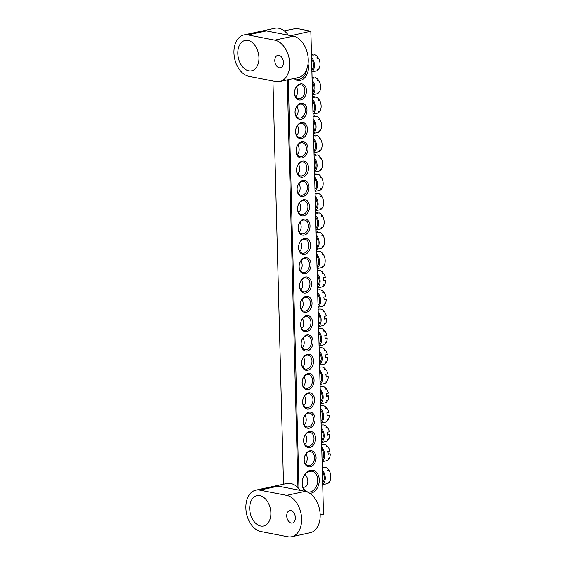 <?xml version="1.0" encoding="UTF-8"?>
<svg xmlns="http://www.w3.org/2000/svg" width="565" height="565" viewBox="0 0 565 565"><rect width="100%" height="100%" fill="white"/><g stroke="black" fill="none" stroke-linecap="round" stroke-linejoin="round"><path stroke-width="0.85" d="M259.893 495.653A15.509 10.297 -102.2 0 0 257.019 495.675A15.509 10.297 -102.2 0 0 249.871 510.887A15.509 10.297 -102.2 0 0 260.684 526.001A15.509 10.297 -102.2 0 0 263.565 525.987A15.509 10.297 -102.2 0 0 270.706 510.767A15.509 10.297 -102.2 0 0 259.893 495.653M290.883 510.598A6.342 4.209 -102.2 0 0 289.711 510.605A6.342 4.209 -102.2 0 0 286.787 516.827A6.342 4.209 -102.2 0 0 291.208 523.013A6.342 4.209 -102.2 0 0 292.388 523.006A6.342 4.209 -102.2 0 0 295.311 516.784A6.342 4.209 -102.2 0 0 290.883 510.598M255.825 490.159A21.145 14.04 -102.2 0 0 246.086 510.908A21.145 14.04 -102.2 0 0 260.832 531.524L287.747 536.75A21.145 14.04 77.8 0 0 291.667 536.729A21.145 14.04 77.8 0 0 301.406 515.979A21.145 14.04 77.8 0 0 286.66 495.364L259.745 490.138A21.145 14.04 -102.2 0 0 255.825 490.159L286.745 483.485A21.145 14.04 77.8 0 1 290.664 483.463A21.145 14.04 77.8 0 1 300.276 490.399M259.745 490.138L278.298 486.133L305.213 491.359A21.145 14.04 -102.2 0 1 319.96 511.968A21.145 14.04 -102.2 0 1 310.213 532.724L291.667 536.729M305.058 491.331A11.703 8.418 -79 0 1 302.642 479.226A11.703 8.418 -79 0 1 310.404 470.285A11.703 8.418 -79 0 1 319.26 479.883A11.703 8.418 -79 0 1 311.004 493.181A11.703 8.418 -79 0 1 309.825 493.33M309.662 471.238A10.573 7.606 101 0 0 302.254 481.691A10.573 7.606 101 0 0 307.918 491.96A10.573 7.606 101 0 0 310.206 491.931A10.573 7.606 101 0 0 317.622 481.472A10.573 7.606 101 0 0 311.951 471.203A10.573 7.606 101 0 0 309.662 471.238M308.031 64.043A11.703 8.418 -79 0 1 300.199 80.456A11.703 8.418 -79 0 1 294.075 78.422M294.859 78.252A10.573 7.606 101 0 0 297.112 79.234A10.573 7.606 101 0 0 299.401 79.206A10.573 7.606 101 0 0 306.774 69.149M300.707 99.906A8.178 5.883 -79 0 1 294.52 93.197A8.178 5.883 -79 0 1 300.29 83.903A8.178 5.883 -79 0 1 306.477 90.619A8.178 5.883 -79 0 1 300.707 99.906M299.549 84.863A7.048 5.071 101 0 0 294.605 91.834A7.048 5.071 101 0 0 298.384 98.677A7.048 5.071 101 0 0 299.909 98.656A7.048 5.071 101 0 0 304.853 91.685A7.048 5.071 101 0 0 301.074 84.835A7.048 5.071 101 0 0 299.549 84.863M301.216 119.222A8.178 5.883 -79 0 1 295.029 112.513A8.178 5.883 -79 0 1 300.792 103.218A8.178 5.883 -79 0 1 306.979 109.928A8.178 5.883 -79 0 1 301.216 119.222M300.05 104.172A7.048 5.071 101 0 0 295.114 111.143A7.048 5.071 101 0 0 298.892 117.986A7.048 5.071 101 0 0 300.418 117.965A7.048 5.071 101 0 0 305.354 110.994A7.048 5.071 101 0 0 301.576 104.151A7.048 5.071 101 0 0 300.05 104.172M301.717 138.531A8.178 5.883 -79 0 1 295.53 131.822A8.178 5.883 -79 0 1 301.3 122.527A8.178 5.883 -79 0 1 307.487 129.237A8.178 5.883 -79 0 1 301.717 138.531M300.559 123.481A7.048 5.071 101 0 0 295.615 130.451A7.048 5.071 101 0 0 299.394 137.302A7.048 5.071 101 0 0 300.919 137.281A7.048 5.071 101 0 0 305.863 130.31A7.048 5.071 101 0 0 302.084 123.46A7.048 5.071 101 0 0 300.559 123.481M302.226 157.84A8.178 5.883 -79 0 1 296.039 151.13A8.178 5.883 -79 0 1 301.802 141.843A8.178 5.883 -79 0 1 307.989 148.553A8.178 5.883 -79 0 1 302.226 157.84M301.067 142.797A7.048 5.071 101 0 0 296.124 149.767A7.048 5.071 101 0 0 299.902 156.611A7.048 5.071 101 0 0 301.428 156.59A7.048 5.071 101 0 0 306.364 149.619A7.048 5.071 101 0 0 302.593 142.775A7.048 5.071 101 0 0 301.067 142.797M302.727 177.156A8.178 5.883 -79 0 1 296.54 170.446A8.178 5.883 -79 0 1 302.31 161.152A8.178 5.883 -79 0 1 308.497 167.862A8.178 5.883 -79 0 1 302.727 177.156M301.569 162.106A7.048 5.071 101 0 0 296.632 169.076A7.048 5.071 101 0 0 300.403 175.927A7.048 5.071 101 0 0 301.929 175.906A7.048 5.071 101 0 0 306.873 168.935A7.048 5.071 101 0 0 303.094 162.084A7.048 5.071 101 0 0 301.569 162.106M303.236 196.465A8.178 5.883 -79 0 1 297.049 189.755A8.178 5.883 -79 0 1 302.819 180.468A8.178 5.883 -79 0 1 309.006 187.177A8.178 5.883 -79 0 1 303.236 196.465M302.077 181.422A7.048 5.071 101 0 0 297.134 188.392A7.048 5.071 101 0 0 300.912 195.236A7.048 5.071 101 0 0 302.437 195.215A7.048 5.071 101 0 0 307.381 188.244A7.048 5.071 101 0 0 303.603 181.4A7.048 5.071 101 0 0 302.077 181.422M303.744 215.781A8.178 5.883 -79 0 1 297.557 209.071A8.178 5.883 -79 0 1 303.32 199.777A8.178 5.883 -79 0 1 309.507 206.486A8.178 5.883 -79 0 1 303.744 215.781M302.579 200.73A7.048 5.071 101 0 0 297.642 207.701A7.048 5.071 101 0 0 301.42 214.552A7.048 5.071 101 0 0 302.946 214.523A7.048 5.071 101 0 0 307.883 207.553A7.048 5.071 101 0 0 304.104 200.709A7.048 5.071 101 0 0 302.579 200.73M304.245 235.089A8.178 5.883 -79 0 1 298.059 228.38A8.178 5.883 -79 0 1 303.829 219.093A8.178 5.883 -79 0 1 310.016 225.802A8.178 5.883 -79 0 1 304.245 235.089M303.087 220.046A7.048 5.071 101 0 0 298.143 227.017A7.048 5.071 101 0 0 301.922 233.861A7.048 5.071 101 0 0 303.447 233.839A7.048 5.071 101 0 0 308.391 226.869A7.048 5.071 101 0 0 304.613 220.025A7.048 5.071 101 0 0 303.087 220.046M304.754 254.405A8.178 5.883 -79 0 1 298.567 247.696A8.178 5.883 -79 0 1 304.33 238.402A8.178 5.883 -79 0 1 310.517 245.111A8.178 5.883 -79 0 1 304.754 254.405M303.596 239.355A7.048 5.071 101 0 0 298.652 246.326A7.048 5.071 101 0 0 302.43 253.169A7.048 5.071 101 0 0 303.956 253.148A7.048 5.071 101 0 0 308.893 246.178A7.048 5.071 101 0 0 305.121 239.334A7.048 5.071 101 0 0 303.596 239.355M305.255 273.714A8.178 5.883 -79 0 1 299.069 267.005A8.178 5.883 -79 0 1 304.839 257.711A8.178 5.883 -79 0 1 311.025 264.427A8.178 5.883 -79 0 1 305.255 273.714M304.097 258.671A7.048 5.071 101 0 0 299.16 265.642A7.048 5.071 101 0 0 302.932 272.485A7.048 5.071 101 0 0 304.457 272.464A7.048 5.071 101 0 0 309.401 265.494A7.048 5.071 101 0 0 305.623 258.643A7.048 5.071 101 0 0 304.097 258.671M310.312 466.838A8.178 5.883 -79 0 1 304.125 460.122A8.178 5.883 -79 0 1 309.895 450.835A8.178 5.883 -79 0 1 316.082 457.544A8.178 5.883 -79 0 1 310.312 466.838M309.154 451.788A7.048 5.071 101 0 0 304.217 458.759A7.048 5.071 101 0 0 307.996 465.602A7.048 5.071 101 0 0 309.514 465.581A7.048 5.071 101 0 0 314.458 458.611A7.048 5.071 101 0 0 310.679 451.767A7.048 5.071 101 0 0 309.154 451.788M309.811 447.522A8.178 5.883 -79 0 1 303.624 440.813A8.178 5.883 -79 0 1 309.387 431.519A8.178 5.883 -79 0 1 315.574 438.235A8.178 5.883 -79 0 1 309.811 447.522M308.652 432.479A7.048 5.071 101 0 0 303.709 439.45A7.048 5.071 101 0 0 307.487 446.293A7.048 5.071 101 0 0 309.013 446.272A7.048 5.071 101 0 0 313.956 439.302A7.048 5.071 101 0 0 310.178 432.451A7.048 5.071 101 0 0 308.652 432.479M309.302 428.214A8.178 5.883 -79 0 1 303.115 421.504A8.178 5.883 -79 0 1 308.886 412.21A8.178 5.883 -79 0 1 315.072 418.919A8.178 5.883 -79 0 1 309.302 428.214M308.144 413.163A7.048 5.071 101 0 0 303.2 420.134A7.048 5.071 101 0 0 306.979 426.978A7.048 5.071 101 0 0 308.504 426.956A7.048 5.071 101 0 0 313.448 419.986A7.048 5.071 101 0 0 309.669 413.142A7.048 5.071 101 0 0 308.144 413.163M308.801 408.898A8.178 5.883 -79 0 1 302.614 402.188A8.178 5.883 -79 0 1 308.377 392.901A8.178 5.883 -79 0 1 314.564 399.61A8.178 5.883 -79 0 1 308.801 408.898M307.635 393.854A7.048 5.071 101 0 0 302.699 400.825A7.048 5.071 101 0 0 306.477 407.669A7.048 5.071 101 0 0 308.003 407.648A7.048 5.071 101 0 0 312.939 400.677A7.048 5.071 101 0 0 309.161 393.833A7.048 5.071 101 0 0 307.635 393.854M308.292 389.589A8.178 5.883 -79 0 1 302.106 382.879A8.178 5.883 -79 0 1 307.876 373.585A8.178 5.883 -79 0 1 314.062 380.294A8.178 5.883 -79 0 1 308.292 389.589M307.134 374.539A7.048 5.071 101 0 0 302.19 381.509A7.048 5.071 101 0 0 305.969 388.353A7.048 5.071 101 0 0 307.494 388.332A7.048 5.071 101 0 0 312.438 381.361A7.048 5.071 101 0 0 308.66 374.517A7.048 5.071 101 0 0 307.134 374.539M307.784 370.273A8.178 5.883 -79 0 1 301.597 363.563A8.178 5.883 -79 0 1 307.367 354.276A8.178 5.883 -79 0 1 313.554 360.986A8.178 5.883 -79 0 1 307.784 370.273M306.626 355.23A7.048 5.071 101 0 0 301.689 362.2A7.048 5.071 101 0 0 305.46 369.044A7.048 5.071 101 0 0 306.986 369.023A7.048 5.071 101 0 0 311.929 362.052A7.048 5.071 101 0 0 308.151 355.208A7.048 5.071 101 0 0 306.626 355.23M307.282 350.964A8.178 5.883 -79 0 1 301.096 344.255A8.178 5.883 -79 0 1 306.859 334.96A8.178 5.883 -79 0 1 313.045 341.67A8.178 5.883 -79 0 1 307.282 350.964M306.124 335.914A7.048 5.071 101 0 0 301.18 342.884A7.048 5.071 101 0 0 304.959 349.735A7.048 5.071 101 0 0 306.484 349.714A7.048 5.071 101 0 0 311.428 342.736A7.048 5.071 101 0 0 307.65 335.893A7.048 5.071 101 0 0 306.124 335.914M306.774 331.648A8.178 5.883 -79 0 1 300.587 324.939A8.178 5.883 -79 0 1 306.357 315.651A8.178 5.883 -79 0 1 312.544 322.361A8.178 5.883 -79 0 1 306.774 331.648M305.616 316.605A7.048 5.071 101 0 0 300.672 323.576A7.048 5.071 101 0 0 304.45 330.419A7.048 5.071 101 0 0 305.976 330.398A7.048 5.071 101 0 0 310.92 323.427A7.048 5.071 101 0 0 307.141 316.584A7.048 5.071 101 0 0 305.616 316.605M306.272 312.339A8.178 5.883 -79 0 1 300.086 305.63A8.178 5.883 -79 0 1 305.849 296.335A8.178 5.883 -79 0 1 312.035 303.045A8.178 5.883 -79 0 1 306.272 312.339M305.107 297.289A7.048 5.071 101 0 0 300.17 304.26A7.048 5.071 101 0 0 303.949 311.11A7.048 5.071 101 0 0 305.474 311.089A7.048 5.071 101 0 0 310.411 304.118A7.048 5.071 101 0 0 306.633 297.268A7.048 5.071 101 0 0 305.107 297.289M305.764 293.03A8.178 5.883 -79 0 1 299.577 286.321A8.178 5.883 -79 0 1 305.347 277.027A8.178 5.883 -79 0 1 311.534 283.736A8.178 5.883 -79 0 1 305.764 293.03M304.606 277.98A7.048 5.071 101 0 0 299.662 284.951A7.048 5.071 101 0 0 303.44 291.794A7.048 5.071 101 0 0 304.966 291.773A7.048 5.071 101 0 0 309.91 284.802A7.048 5.071 101 0 0 306.131 277.959A7.048 5.071 101 0 0 304.606 277.98M290.975 35.701L310.863 31.209L296.448 28.405L284.237 30.842M310.863 31.209L323.477 514.214L310.828 31.414M288.256 79.679L298.97 488.739M320.171 514.927L323.477 514.214M272.952 80.979L283.51 484.184M297.946 487.637L287.267 79.891M247.971 40.447A15.509 10.297 -102.2 0 0 245.097 40.461A15.509 10.297 -102.2 0 0 237.95 55.681A15.509 10.297 -102.2 0 0 248.77 70.794A15.509 10.297 -102.2 0 0 251.644 70.773A15.509 10.297 -102.2 0 0 258.784 55.561A15.509 10.297 -102.2 0 0 247.971 40.447M278.969 55.384A6.342 4.209 -102.2 0 0 277.789 55.391A6.342 4.209 -102.2 0 0 274.865 61.62A6.342 4.209 -102.2 0 0 279.294 67.8A6.342 4.209 -102.2 0 0 280.466 67.793A6.342 4.209 -102.2 0 0 283.39 61.571A6.342 4.209 -102.2 0 0 278.969 55.384M243.903 34.952A21.145 14.04 -102.2 0 0 234.164 55.702A21.145 14.04 -102.2 0 0 248.911 76.31L275.826 81.537A21.145 14.04 77.8 0 0 279.746 81.515A21.145 14.04 77.8 0 0 289.492 60.766A21.145 14.04 77.8 0 0 274.738 40.157L247.83 34.924A21.145 14.04 -102.2 0 0 243.903 34.952L274.823 28.271A21.145 14.04 77.8 0 1 278.743 28.25A21.145 14.04 77.8 0 1 288.355 35.192M247.83 34.924L266.376 30.92L293.291 36.153A21.145 14.04 -102.2 0 1 308.038 56.761A21.145 14.04 -102.2 0 1 298.299 77.511L279.746 81.515M301.039 260.719A7.048 4.682 77.8 0 1 302.162 265.155A7.048 4.682 77.8 0 1 300.185 270.473M316.753 255.91A7.048 4.682 77.8 0 1 318.653 261.595A7.048 4.682 77.8 0 1 317.029 266.588M316.704 254.222A8.461 5.615 77.8 0 1 319.613 261.779A8.461 5.615 77.8 0 1 317.071 268.283M316.633 251.559A8.461 5.615 -102.2 0 1 318.102 251.926L320.157 251.482A8.461 5.615 77.8 0 1 323.159 254.123L322.128 254.349A8.461 5.615 77.8 0 1 322.481 254.9L323.512 254.681A8.461 5.615 77.8 0 1 325.179 260.578A8.461 5.615 77.8 0 1 323.802 265.889L322.77 266.108A8.461 5.615 77.8 0 1 322.446 266.532L323.477 266.306L323.279 266.002M316.633 251.453L318.236 251.107L318.257 251.891M316.633 251.404L317.629 251.192A8.461 5.615 77.8 0 1 318.236 251.107M322.573 254.879L323.159 254.123M323.477 266.306A8.461 5.615 77.8 0 1 321.195 267.725L317.085 268.615M317.135 270.72L318.13 270.501A8.461 5.615 77.8 0 1 318.865 270.416A8.461 5.615 77.8 0 1 322.982 272.556L322.629 273.206M324.31 280.092L325.687 280.063A8.461 5.615 77.8 0 1 324.804 284.35L323.78 284.576A8.461 5.615 77.8 0 1 323.505 285.071L324.536 284.852L324.232 284.478M324.536 284.852A8.461 5.615 77.8 0 1 321.704 287.034L317.587 287.924M322.982 272.556L321.951 272.782A8.461 5.615 77.8 0 1 322.347 273.269L323.378 273.043A8.461 5.615 77.8 0 1 325.334 277.281L323.279 277.726A8.461 5.615 77.8 0 1 323.625 280.508L325.687 280.063M317.212 273.531A8.461 5.615 77.8 0 1 317.579 287.592M317.255 275.226A7.048 4.682 77.8 0 1 317.537 285.904M301.548 280.035A7.048 4.682 77.8 0 1 300.693 289.781M304.966 474.459A7.048 4.682 77.8 0 1 307.819 481.175A7.048 4.682 77.8 0 1 304.507 487.129A7.048 4.682 77.8 0 1 302.889 487.065M322.403 471.93A7.048 4.682 77.8 0 1 324.31 477.609A7.048 4.682 77.8 0 1 322.686 482.609M322.361 470.235A8.461 5.615 77.8 0 1 325.271 477.799A8.461 5.615 77.8 0 1 322.728 484.304M322.29 467.58A8.461 5.615 -102.2 0 1 323.752 467.947L325.814 467.502A8.461 5.615 77.8 0 1 328.816 470.144L327.785 470.37A8.461 5.615 77.8 0 1 328.138 470.92L329.169 470.694A8.461 5.615 77.8 0 1 330.836 476.599A8.461 5.615 77.8 0 1 329.459 481.903L328.427 482.129A8.461 5.615 77.8 0 1 328.103 482.545L329.134 482.326L328.936 482.016M322.29 467.474L323.893 467.128L323.915 467.912M322.29 467.425L323.286 467.206A8.461 5.615 77.8 0 1 323.893 467.128M328.23 470.899L328.816 470.144M329.134 482.326A8.461 5.615 77.8 0 1 326.853 483.746L322.742 484.636M311.598 59.205A7.048 4.682 77.8 0 1 313.504 64.89A7.048 4.682 77.8 0 1 311.88 69.883M311.555 57.51A8.461 5.615 77.8 0 1 314.465 65.074A8.461 5.615 77.8 0 1 311.922 71.578M311.485 54.854A8.461 5.615 -102.2 0 1 312.946 55.222L315.009 54.777A8.461 5.615 77.8 0 1 318.003 57.418L316.979 57.644A8.461 5.615 77.8 0 1 317.325 58.195L318.356 57.976A8.461 5.615 77.8 0 1 320.03 63.873A8.461 5.615 77.8 0 1 318.653 69.177L317.622 69.403A8.461 5.615 77.8 0 1 317.297 69.827L318.328 69.601L318.13 69.29M311.485 54.748L313.088 54.402L313.109 55.186M311.485 54.699L312.473 54.487A8.461 5.615 77.8 0 1 313.088 54.402M317.417 58.174L318.003 57.418M318.328 69.601A8.461 5.615 77.8 0 1 316.047 71.021L311.929 71.91M300.538 241.41A7.048 4.682 77.8 0 1 301.661 245.846A7.048 4.682 77.8 0 1 299.676 251.157M316.245 236.601A7.048 4.682 77.8 0 1 318.144 242.279A7.048 4.682 77.8 0 1 316.527 247.279M316.202 234.906A8.461 5.615 77.8 0 1 319.112 242.47A8.461 5.615 77.8 0 1 316.57 248.967M316.132 232.25A8.461 5.615 -102.2 0 1 317.594 232.618L319.656 232.173A8.461 5.615 77.8 0 1 322.65 234.814L321.619 235.033A8.461 5.615 77.8 0 1 321.972 235.591L323.003 235.365A8.461 5.615 77.8 0 1 324.677 241.269A8.461 5.615 77.8 0 1 323.3 246.573L322.269 246.799A8.461 5.615 77.8 0 1 321.937 247.216L322.968 246.997L322.777 246.686M316.125 232.144L317.735 231.798L317.749 232.582M316.125 232.095L317.12 231.876A8.461 5.615 77.8 0 1 317.735 231.798M322.064 235.57L322.65 234.814M322.968 246.997A8.461 5.615 77.8 0 1 320.694 248.416L316.577 249.299M317.643 290.029L318.639 289.817A8.461 5.615 77.8 0 1 319.366 289.732A8.461 5.615 77.8 0 1 323.491 291.872L323.138 292.522M324.819 299.401L326.196 299.379A8.461 5.615 77.8 0 1 325.313 303.666L324.282 303.885A8.461 5.615 77.8 0 1 324.013 304.387L325.045 304.161L324.734 303.786M325.045 304.161A8.461 5.615 77.8 0 1 322.212 306.35L318.095 307.24M323.491 291.872L322.46 292.091A8.461 5.615 77.8 0 1 322.855 292.578L323.886 292.359A8.461 5.615 77.8 0 1 325.843 296.597L323.78 297.042A8.461 5.615 77.8 0 1 324.133 299.824L326.196 299.379M317.714 292.847A8.461 5.615 77.8 0 1 318.088 306.908M317.763 294.535A7.048 4.682 77.8 0 1 318.038 305.213M302.049 299.344A7.048 4.682 77.8 0 1 301.194 309.09M300.029 222.094A7.048 4.682 77.8 0 1 301.152 226.53A7.048 4.682 77.8 0 1 299.175 231.848M315.736 217.285A7.048 4.682 77.8 0 1 317.643 222.97A7.048 4.682 77.8 0 1 316.019 227.963M315.694 215.597A8.461 5.615 77.8 0 1 318.603 223.154A8.461 5.615 77.8 0 1 316.061 229.658M315.623 212.934A8.461 5.615 -102.2 0 1 317.085 213.302L319.147 212.857A8.461 5.615 77.8 0 1 322.149 215.498L321.118 215.724A8.461 5.615 77.8 0 1 321.471 216.275L322.502 216.056A8.461 5.615 77.8 0 1 324.169 221.953A8.461 5.615 77.8 0 1 322.792 227.264L321.76 227.483A8.461 5.615 77.8 0 1 321.436 227.907L322.467 227.681L322.269 227.377M315.623 212.836L317.226 212.489L317.248 213.273M315.623 212.779L316.612 212.567A8.461 5.615 77.8 0 1 317.226 212.489M321.556 216.261L322.149 215.498M322.467 227.681A8.461 5.615 77.8 0 1 320.186 229.1L316.068 229.99M318.152 309.345L319.147 309.126A8.461 5.615 77.8 0 1 319.875 309.041A8.461 5.615 77.8 0 1 323.992 311.181L323.639 311.831M325.327 318.716L326.697 318.688A8.461 5.615 77.8 0 1 325.821 322.975L324.79 323.201A8.461 5.615 77.8 0 1 324.515 323.696L325.546 323.477L325.242 323.102M325.546 323.477A8.461 5.615 77.8 0 1 322.714 325.659L318.596 326.549M323.992 311.181L322.961 311.407A8.461 5.615 77.8 0 1 323.364 311.894L324.395 311.668A8.461 5.615 77.8 0 1 326.351 315.906L324.289 316.351A8.461 5.615 77.8 0 1 324.642 319.133L326.697 318.688M318.222 312.155A8.461 5.615 77.8 0 1 318.589 326.217M318.264 313.85A7.048 4.682 77.8 0 1 318.547 324.529M302.558 318.653A7.048 4.682 77.8 0 1 301.703 328.406M299.521 202.786A7.048 4.682 77.8 0 1 300.651 207.221A7.048 4.682 77.8 0 1 298.666 212.532M315.235 197.976A7.048 4.682 77.8 0 1 317.135 203.654A7.048 4.682 77.8 0 1 315.51 208.655M315.185 196.281A8.461 5.615 77.8 0 1 318.095 203.845A8.461 5.615 77.8 0 1 315.56 210.35M315.122 193.626A8.461 5.615 -102.2 0 1 316.584 193.993L318.646 193.548A8.461 5.615 77.8 0 1 321.64 196.189L320.609 196.415A8.461 5.615 77.8 0 1 320.962 196.966L321.994 196.74A8.461 5.615 77.8 0 1 323.66 202.644A8.461 5.615 77.8 0 1 322.283 207.948L321.259 208.174A8.461 5.615 77.8 0 1 320.927 208.591L321.958 208.372L321.76 208.061M315.115 193.52L316.718 193.173L316.739 193.957M315.115 193.47L316.11 193.251A8.461 5.615 77.8 0 1 316.718 193.173M321.054 196.945L321.64 196.189M321.958 208.372A8.461 5.615 77.8 0 1 319.677 209.792L315.567 210.681M318.653 328.653L319.649 328.442A8.461 5.615 77.8 0 1 320.383 328.357A8.461 5.615 77.8 0 1 324.501 330.497L324.148 331.139M325.828 338.025L327.206 338.004A8.461 5.615 77.8 0 1 326.323 342.291L325.292 342.51A8.461 5.615 77.8 0 1 325.023 343.012L326.054 342.786L325.751 342.411M326.054 342.786A8.461 5.615 77.8 0 1 323.222 344.975L319.105 345.865M324.501 330.497L323.47 330.716A8.461 5.615 77.8 0 1 323.865 331.203L324.896 330.977A8.461 5.615 77.8 0 1 326.853 335.222L324.79 335.666A8.461 5.615 77.8 0 1 325.143 338.449L327.206 338.004M318.731 331.464A8.461 5.615 77.8 0 1 319.098 345.533M318.773 333.159A7.048 4.682 77.8 0 1 319.055 343.838M303.066 337.969A7.048 4.682 77.8 0 1 302.211 347.715M299.019 183.47A7.048 4.682 77.8 0 1 300.142 187.905A7.048 4.682 77.8 0 1 298.165 193.223M314.726 178.667A7.048 4.682 77.8 0 1 316.633 184.345A7.048 4.682 77.8 0 1 315.009 189.339M314.684 176.972A8.461 5.615 77.8 0 1 317.594 184.529A8.461 5.615 77.8 0 1 315.051 191.034M314.613 174.31A8.461 5.615 -102.2 0 1 316.075 174.684L318.137 174.239A8.461 5.615 77.8 0 1 321.132 176.88L320.101 177.099A8.461 5.615 77.8 0 1 320.454 177.657L321.485 177.431A8.461 5.615 77.8 0 1 323.159 183.328A8.461 5.615 77.8 0 1 321.782 188.639L320.751 188.858A8.461 5.615 77.8 0 1 320.426 189.282L321.457 189.063L321.259 188.752M314.613 174.211L316.216 173.865L316.238 174.649M314.606 174.154L315.602 173.942A8.461 5.615 77.8 0 1 316.216 173.865M320.546 177.636L321.132 176.88M321.457 189.063A8.461 5.615 77.8 0 1 319.176 190.476L315.058 191.365M319.161 347.962L320.157 347.75A8.461 5.615 77.8 0 1 320.885 347.666A8.461 5.615 77.8 0 1 325.009 349.806L324.649 350.455M326.337 357.334L327.714 357.313A8.461 5.615 77.8 0 1 326.831 361.6L325.8 361.826A8.461 5.615 77.8 0 1 325.525 362.32L326.556 362.101L326.252 361.727M326.556 362.101A8.461 5.615 77.8 0 1 323.724 364.284L319.613 365.174M325.009 349.806L323.978 350.032A8.461 5.615 77.8 0 1 324.374 350.512L325.405 350.293A8.461 5.615 77.8 0 1 327.361 354.53L325.299 354.975A8.461 5.615 77.8 0 1 325.652 357.758L327.714 357.313M319.232 350.78A8.461 5.615 77.8 0 1 319.599 364.842M319.281 352.468A7.048 4.682 77.8 0 1 319.557 363.147M303.567 357.278A7.048 4.682 77.8 0 1 302.713 367.031M298.511 164.161A7.048 4.682 77.8 0 1 299.634 168.596A7.048 4.682 77.8 0 1 297.656 173.907M314.225 159.351A7.048 4.682 77.8 0 1 316.125 165.037A7.048 4.682 77.8 0 1 314.5 170.03M314.175 157.656A8.461 5.615 77.8 0 1 317.085 165.22A8.461 5.615 77.8 0 1 314.543 171.725M314.105 155.001A8.461 5.615 -102.2 0 1 315.567 155.368L317.629 154.923A8.461 5.615 77.8 0 1 320.63 157.564L319.599 157.79A8.461 5.615 77.8 0 1 319.952 158.341L320.984 158.122A8.461 5.615 77.8 0 1 322.65 164.02A8.461 5.615 77.8 0 1 321.273 169.323L320.242 169.549A8.461 5.615 77.8 0 1 319.917 169.973L320.948 169.747L320.751 169.436M314.105 154.895L315.708 154.549L315.729 155.333M314.105 154.845L315.101 154.633A8.461 5.615 77.8 0 1 315.708 154.549M320.044 158.32L320.63 157.564M320.948 169.747A8.461 5.615 77.8 0 1 318.667 171.167L314.557 172.057M319.663 367.278L320.659 367.059A8.461 5.615 77.8 0 1 321.393 366.982A8.461 5.615 77.8 0 1 325.511 369.115L325.158 369.764M326.838 376.65L328.216 376.629A8.461 5.615 77.8 0 1 327.34 380.916L326.309 381.135A8.461 5.615 77.8 0 1 326.033 381.636L327.064 381.41L326.761 381.036M327.064 381.41A8.461 5.615 77.8 0 1 324.232 383.6L320.115 384.49M325.511 369.115L324.48 369.341A8.461 5.615 77.8 0 1 324.875 369.828L325.906 369.602A8.461 5.615 77.8 0 1 327.862 373.839L325.807 374.284A8.461 5.615 77.8 0 1 326.153 377.074L328.216 376.629M319.741 370.089A8.461 5.615 77.8 0 1 320.108 384.151M319.783 371.784A7.048 4.682 77.8 0 1 320.065 382.463M304.076 376.594A7.048 4.682 77.8 0 1 303.221 386.34M298.002 144.845A7.048 4.682 77.8 0 1 299.132 149.28A7.048 4.682 77.8 0 1 297.148 154.598M313.716 140.042A7.048 4.682 77.8 0 1 315.616 145.721A7.048 4.682 77.8 0 1 313.999 150.721M313.674 138.347A8.461 5.615 77.8 0 1 316.584 145.911A8.461 5.615 77.8 0 1 314.041 152.409M313.603 135.692A8.461 5.615 -102.2 0 1 315.065 136.059L317.127 135.614A8.461 5.615 77.8 0 1 320.122 138.256L319.091 138.474A8.461 5.615 77.8 0 1 319.444 139.032L320.475 138.806A8.461 5.615 77.8 0 1 322.142 144.704A8.461 5.615 77.8 0 1 320.772 150.015L319.741 150.234A8.461 5.615 77.8 0 1 319.409 150.657L320.44 150.438L320.249 150.128M313.596 135.586L315.206 135.24L315.221 136.024M313.596 135.536L314.592 135.317A8.461 5.615 77.8 0 1 315.206 135.24M319.536 139.011L320.122 138.256M320.44 150.438A8.461 5.615 77.8 0 1 318.166 151.851L314.048 152.741M320.171 386.587L321.167 386.375A8.461 5.615 77.8 0 1 321.895 386.291A8.461 5.615 77.8 0 1 326.019 388.43L325.666 389.08M327.347 395.959L328.724 395.938A8.461 5.615 77.8 0 1 327.841 400.225L326.81 400.444A8.461 5.615 77.8 0 1 326.542 400.945L327.573 400.719L327.262 400.352M327.573 400.719A8.461 5.615 77.8 0 1 324.741 402.909L320.623 403.798M326.019 388.43L324.988 388.649A8.461 5.615 77.8 0 1 325.384 389.137L326.415 388.918A8.461 5.615 77.8 0 1 328.371 393.155L326.309 393.6A8.461 5.615 77.8 0 1 326.662 396.383L328.724 395.938M320.249 389.405A8.461 5.615 77.8 0 1 320.616 403.466M320.291 391.093A7.048 4.682 77.8 0 1 320.567 401.772M304.577 395.903A7.048 4.682 77.8 0 1 303.723 405.656M297.501 125.536A7.048 4.682 77.8 0 1 298.624 129.971A7.048 4.682 77.8 0 1 296.646 135.282M313.208 120.726A7.048 4.682 77.8 0 1 315.115 126.412A7.048 4.682 77.8 0 1 313.49 131.405M313.165 119.038A8.461 5.615 77.8 0 1 316.075 126.595A8.461 5.615 77.8 0 1 313.533 133.1M313.095 116.376A8.461 5.615 -102.2 0 1 314.557 116.743L316.619 116.298A8.461 5.615 77.8 0 1 319.621 118.94L318.589 119.166A8.461 5.615 77.8 0 1 318.943 119.716L319.967 119.498A8.461 5.615 77.8 0 1 321.64 125.395A8.461 5.615 77.8 0 1 320.263 130.699L319.232 130.925A8.461 5.615 77.8 0 1 318.907 131.348L319.938 131.122L319.741 130.819M313.095 116.27L314.698 115.924L314.719 116.708M313.095 116.221L314.084 116.009A8.461 5.615 77.8 0 1 314.698 115.924M319.027 119.695L319.621 118.94M319.938 131.122A8.461 5.615 77.8 0 1 317.657 132.542L313.54 133.432M320.68 405.903L321.676 405.684A8.461 5.615 77.8 0 1 322.403 405.599A8.461 5.615 77.8 0 1 326.521 407.739L326.167 408.389M327.855 415.275L329.226 415.247A8.461 5.615 77.8 0 1 328.35 419.534L327.319 419.76A8.461 5.615 77.8 0 1 327.043 420.254L328.074 420.035L327.771 419.661M328.074 420.035A8.461 5.615 77.8 0 1 325.242 422.225L321.125 423.107M326.521 407.739L325.489 407.965A8.461 5.615 77.8 0 1 325.892 408.453L326.923 408.227A8.461 5.615 77.8 0 1 328.879 412.464L326.817 412.909A8.461 5.615 77.8 0 1 327.17 415.692L329.226 415.247M320.751 408.714A8.461 5.615 77.8 0 1 321.118 422.775M320.793 410.409A7.048 4.682 77.8 0 1 321.075 421.087M305.086 415.219A7.048 4.682 77.8 0 1 304.231 424.965M296.992 106.227A7.048 4.682 77.8 0 1 298.122 110.655A7.048 4.682 77.8 0 1 296.138 115.973M312.706 101.418A7.048 4.682 77.8 0 1 314.606 107.096A7.048 4.682 77.8 0 1 312.982 112.096M312.657 99.722A8.461 5.615 77.8 0 1 315.567 107.286A8.461 5.615 77.8 0 1 313.031 113.784M312.593 97.067A8.461 5.615 -102.2 0 1 314.055 97.434L316.118 96.989A8.461 5.615 77.8 0 1 319.112 99.631L318.081 99.85A8.461 5.615 77.8 0 1 318.434 100.408L319.465 100.182A8.461 5.615 77.8 0 1 321.132 106.086A8.461 5.615 77.8 0 1 319.755 111.39L318.731 111.616A8.461 5.615 77.8 0 1 318.399 112.032L319.43 111.814L319.232 111.503M312.586 96.961L314.189 96.615L314.211 97.399M312.586 96.912L313.582 96.693A8.461 5.615 77.8 0 1 314.189 96.615M318.526 100.386L319.112 99.631M319.43 111.814A8.461 5.615 77.8 0 1 317.149 113.226L313.038 114.116M321.181 425.212L322.177 425A8.461 5.615 77.8 0 1 322.912 424.915A8.461 5.615 77.8 0 1 327.029 427.055L326.676 427.705M328.357 434.584L329.734 434.563A8.461 5.615 77.8 0 1 328.851 438.85L327.82 439.069A8.461 5.615 77.8 0 1 327.552 439.57L328.583 439.344L328.279 438.97M328.583 439.344A8.461 5.615 77.8 0 1 325.751 441.533L321.633 442.423M327.029 427.055L325.998 427.274A8.461 5.615 77.8 0 1 326.393 427.762L327.425 427.543A8.461 5.615 77.8 0 1 329.381 431.78L327.319 432.225A8.461 5.615 77.8 0 1 327.672 435.008L329.734 434.563M321.259 428.03A8.461 5.615 77.8 0 1 321.626 442.091M321.301 429.718A7.048 4.682 77.8 0 1 321.584 440.396M305.594 434.527A7.048 4.682 77.8 0 1 304.74 444.281M296.491 86.911A7.048 4.682 77.8 0 1 297.614 91.346A7.048 4.682 77.8 0 1 295.636 96.664M312.198 82.102A7.048 4.682 77.8 0 1 314.105 87.787A7.048 4.682 77.8 0 1 312.48 92.78M312.155 80.414A8.461 5.615 77.8 0 1 315.065 87.971A8.461 5.615 77.8 0 1 312.523 94.475M312.085 77.751A8.461 5.615 -102.2 0 1 313.547 78.118L315.609 77.673A8.461 5.615 77.8 0 1 318.603 80.315L317.572 80.541A8.461 5.615 77.8 0 1 317.926 81.092L318.957 80.873A8.461 5.615 77.8 0 1 320.63 86.77A8.461 5.615 77.8 0 1 319.253 92.081L318.222 92.3A8.461 5.615 77.8 0 1 317.897 92.724L318.928 92.498L318.731 92.194M312.085 77.652L313.688 77.299L313.709 78.09M312.078 77.596L313.074 77.384A8.461 5.615 77.8 0 1 313.688 77.299M318.017 81.078L318.603 80.315M318.928 92.498A8.461 5.615 77.8 0 1 316.647 93.917L312.53 94.807M321.69 444.528L322.686 444.309A8.461 5.615 77.8 0 1 323.413 444.224A8.461 5.615 77.8 0 1 327.538 446.364L327.177 447.014M328.865 453.9L330.243 453.872A8.461 5.615 77.8 0 1 329.36 458.159L328.329 458.385A8.461 5.615 77.8 0 1 328.053 458.879L329.084 458.66L328.781 458.286M329.084 458.66A8.461 5.615 77.8 0 1 326.252 460.842L322.142 461.732M327.538 446.364L326.506 446.59A8.461 5.615 77.8 0 1 326.902 447.077L327.933 446.851A8.461 5.615 77.8 0 1 329.889 451.089L327.827 451.534A8.461 5.615 77.8 0 1 328.18 454.317L330.243 453.872M321.76 447.339A8.461 5.615 77.8 0 1 322.128 461.4M321.81 449.034A7.048 4.682 77.8 0 1 322.085 459.712M306.096 453.836A7.048 4.682 77.8 0 1 305.241 463.59M286.66 495.364L305.213 491.359M274.738 40.157L293.291 36.153M307.678 472.022L311.675 471.161"/></g></svg>
